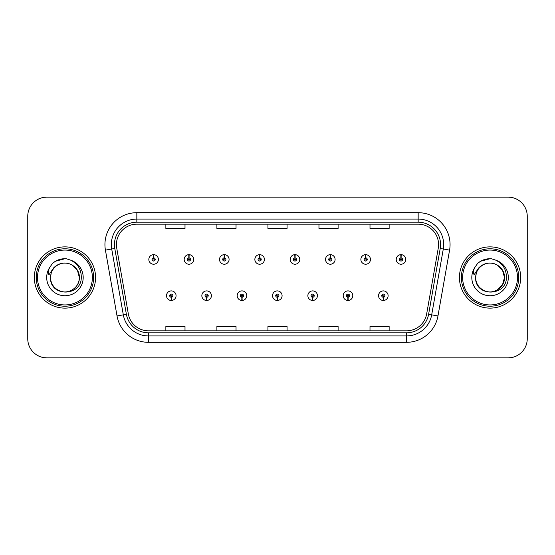 <?xml version="1.0" encoding="UTF-8"?>
<svg xmlns="http://www.w3.org/2000/svg" width="555" height="555" viewBox="0 0 555 555"><rect width="100%" height="100%" fill="white"/><g stroke="black" fill="none" stroke-linecap="round" stroke-linejoin="round"><path stroke-width="0.83" d="M206.557 297.272L206.418 300.463A4.787 4.787 0 0 0 206.835 300.463L206.696 297.272A1.596 1.596 0 0 0 208.222 295.683A1.596 1.596 0 0 0 206.626 294.088A1.596 1.596 0 0 0 205.031 295.683A1.596 1.596 0 0 0 206.557 297.272L206.599 296.321A0.638 0.638 0 0 1 205.988 295.683A0.638 0.638 0 0 1 206.626 295.045A0.638 0.638 0 0 1 207.265 295.683A0.638 0.638 0 0 1 206.654 296.321L206.696 297.272M241.897 297.272L241.758 300.463A4.787 4.787 0 0 0 242.174 300.463L242.035 297.272A1.596 1.596 0 0 0 243.562 295.683A1.596 1.596 0 0 0 241.966 294.088A1.596 1.596 0 0 0 240.37 295.683A1.596 1.596 0 0 0 241.897 297.272L241.938 296.321A0.638 0.638 0 0 1 241.328 295.683A0.638 0.638 0 0 1 241.966 295.045A0.638 0.638 0 0 1 242.604 295.683A0.638 0.638 0 0 1 241.994 296.321L242.035 297.272M277.236 297.272L277.098 300.463A4.787 4.787 0 0 0 277.514 300.463L277.375 297.272A1.596 1.596 0 0 0 278.901 295.683A1.596 1.596 0 0 0 277.306 294.088A1.596 1.596 0 0 0 275.717 295.683A1.596 1.596 0 0 0 277.236 297.272L277.278 296.321A0.638 0.638 0 0 1 276.668 295.683A0.638 0.638 0 0 1 277.306 295.045A0.638 0.638 0 0 1 277.944 295.683A0.638 0.638 0 0 1 277.333 296.321L277.375 297.272M312.583 297.272L312.444 300.463A4.787 4.787 0 0 0 312.86 300.463L312.722 297.272A1.596 1.596 0 0 0 314.248 295.683A1.596 1.596 0 0 0 312.652 294.088A1.596 1.596 0 0 0 311.057 295.683A1.596 1.596 0 0 0 312.583 297.272L312.625 296.321A0.638 0.638 0 0 1 312.014 295.683A0.638 0.638 0 0 1 312.652 295.045A0.638 0.638 0 0 1 313.291 295.683A0.638 0.638 0 0 1 312.68 296.321L312.722 297.272M347.923 297.272L347.784 300.463A4.787 4.787 0 0 0 348.2 300.463L348.061 297.272A1.596 1.596 0 0 0 349.588 295.683A1.596 1.596 0 0 0 347.992 294.088A1.596 1.596 0 0 0 346.396 295.683A1.596 1.596 0 0 0 347.923 297.272L347.964 296.321A0.638 0.638 0 0 1 347.354 295.683A0.638 0.638 0 0 1 347.992 295.045A0.638 0.638 0 0 1 348.63 295.683A0.638 0.638 0 0 1 348.02 296.321L348.061 297.272M383.262 297.272L383.123 300.463A4.787 4.787 0 0 0 383.54 300.463L383.401 297.272A1.596 1.596 0 0 0 384.927 295.683A1.596 1.596 0 0 0 383.332 294.088A1.596 1.596 0 0 0 381.736 295.683A1.596 1.596 0 0 0 383.262 297.272L383.304 296.321A0.638 0.638 0 0 1 382.693 295.683A0.638 0.638 0 0 1 383.332 295.045A0.638 0.638 0 0 1 383.97 295.683A0.638 0.638 0 0 1 383.359 296.321L383.401 297.272M171.218 297.272L171.079 300.463A4.787 4.787 0 0 0 171.495 300.463L171.356 297.272A1.596 1.596 0 0 0 172.882 295.683A1.596 1.596 0 0 0 171.287 294.088A1.596 1.596 0 0 0 169.691 295.683A1.596 1.596 0 0 0 171.218 297.272L171.259 296.321A0.638 0.638 0 0 1 170.649 295.683A0.638 0.638 0 0 1 171.287 295.045A0.638 0.638 0 0 1 171.925 295.683A0.638 0.638 0 0 1 171.315 296.321L171.356 297.272M189.026 257.853L189.165 254.669A4.787 4.787 0 0 0 188.749 254.669L188.887 257.853A1.596 1.596 0 0 0 187.361 259.449A1.596 1.596 0 0 0 188.957 261.044A1.596 1.596 0 0 0 190.552 259.449A1.596 1.596 0 0 0 189.026 257.853L188.984 258.81A0.638 0.638 0 0 1 189.595 259.449A0.638 0.638 0 0 1 188.957 260.087A0.638 0.638 0 0 1 188.318 259.449A0.638 0.638 0 0 1 188.929 258.81L188.887 257.853M224.366 257.853L224.504 254.669A4.787 4.787 0 0 0 224.088 254.669L224.227 257.853A1.596 1.596 0 0 0 222.701 259.449A1.596 1.596 0 0 0 224.296 261.044A1.596 1.596 0 0 0 225.892 259.449A1.596 1.596 0 0 0 224.366 257.853L224.324 258.81A0.638 0.638 0 0 1 224.935 259.449A0.638 0.638 0 0 1 224.296 260.087A0.638 0.638 0 0 1 223.658 259.449A0.638 0.638 0 0 1 224.269 258.81L224.227 257.853M259.705 257.853L259.844 254.669A4.787 4.787 0 0 0 259.428 254.669L259.567 257.853A1.596 1.596 0 0 0 258.04 259.449A1.596 1.596 0 0 0 259.636 261.044A1.596 1.596 0 0 0 261.232 259.449A1.596 1.596 0 0 0 259.705 257.853L259.664 258.81A0.638 0.638 0 0 1 260.274 259.449A0.638 0.638 0 0 1 259.636 260.087A0.638 0.638 0 0 1 258.998 259.449A0.638 0.638 0 0 1 259.608 258.81L259.567 257.853M295.052 257.853L295.191 254.669A4.787 4.787 0 0 0 294.767 254.669L294.913 257.853A1.596 1.596 0 0 0 293.387 259.449A1.596 1.596 0 0 0 294.982 261.044A1.596 1.596 0 0 0 296.571 259.449A1.596 1.596 0 0 0 295.052 257.853L295.01 258.81A0.638 0.638 0 0 1 295.614 259.449A0.638 0.638 0 0 1 294.982 260.087A0.638 0.638 0 0 1 294.344 259.449A0.638 0.638 0 0 1 294.955 258.81L294.913 257.853M330.392 257.853L330.53 254.669A4.787 4.787 0 0 0 330.114 254.669L330.253 257.853A1.596 1.596 0 0 0 328.726 259.449A1.596 1.596 0 0 0 330.322 261.044A1.596 1.596 0 0 0 331.918 259.449A1.596 1.596 0 0 0 330.392 257.853L330.35 258.81A0.638 0.638 0 0 1 330.96 259.449A0.638 0.638 0 0 1 330.322 260.087A0.638 0.638 0 0 1 329.684 259.449A0.638 0.638 0 0 1 330.294 258.81L330.253 257.853M365.731 257.853L365.87 254.669A4.787 4.787 0 0 0 365.454 254.669L365.592 257.853A1.596 1.596 0 0 0 364.066 259.449A1.596 1.596 0 0 0 365.662 261.044A1.596 1.596 0 0 0 367.257 259.449A1.596 1.596 0 0 0 365.731 257.853L365.69 258.81A0.638 0.638 0 0 1 366.3 259.449A0.638 0.638 0 0 1 365.662 260.087A0.638 0.638 0 0 1 365.023 259.449A0.638 0.638 0 0 1 365.634 258.81L365.592 257.853M401.071 257.853L401.21 254.669A4.787 4.787 0 0 0 400.793 254.669L400.932 257.853A1.596 1.596 0 0 0 399.406 259.449A1.596 1.596 0 0 0 401.001 261.044A1.596 1.596 0 0 0 402.597 259.449A1.596 1.596 0 0 0 401.071 257.853L401.029 258.81A0.638 0.638 0 0 1 401.64 259.449A0.638 0.638 0 0 1 401.001 260.087A0.638 0.638 0 0 1 400.363 259.449A0.638 0.638 0 0 1 400.974 258.81L400.932 257.853M153.686 257.853L153.825 254.669A4.787 4.787 0 0 0 153.402 254.669L153.548 257.853A1.596 1.596 0 0 0 152.021 259.449A1.596 1.596 0 0 0 153.617 261.044A1.596 1.596 0 0 0 155.206 259.449A1.596 1.596 0 0 0 153.686 257.853L153.645 258.81A0.638 0.638 0 0 1 154.248 259.449A0.638 0.638 0 0 1 153.617 260.087A0.638 0.638 0 0 1 152.979 259.449A0.638 0.638 0 0 1 153.589 258.81L153.548 257.853M34.32 277.5A30.622 30.622 0 0 0 64.942 308.122A30.622 30.622 0 0 0 95.564 277.5A30.622 30.622 0 0 0 64.942 246.878A30.622 30.622 0 0 0 34.32 277.5A30.622 30.622 0 0 0 64.942 308.122A30.622 30.622 0 0 0 95.564 277.5A30.622 30.622 0 0 0 64.942 246.878A30.622 30.622 0 0 0 34.32 277.5M459.436 277.5A30.622 30.622 0 0 0 490.058 308.122A30.622 30.622 0 0 0 520.68 277.5A30.622 30.622 0 0 0 490.058 246.878A30.622 30.622 0 0 0 459.436 277.5A30.622 30.622 0 0 0 490.058 308.122A30.622 30.622 0 0 0 520.68 277.5A30.622 30.622 0 0 0 490.058 246.878A30.622 30.622 0 0 0 459.436 277.5M116.425 244.582A20.417 20.417 0 0 1 136.835 224.171L418.165 224.171A20.417 20.417 0 0 1 438.27 248.127L426.656 313.964A20.417 20.417 0 0 1 406.558 330.829L148.442 330.829A20.417 20.417 0 0 1 128.344 313.964L116.73 248.127A20.417 20.417 0 0 1 116.425 244.582M114.441 244.582A22.394 22.394 0 0 0 114.781 248.474L126.394 314.303A22.394 22.394 0 0 0 148.442 332.813L406.558 332.813A22.394 22.394 0 0 0 428.606 314.303L440.219 248.474A22.394 22.394 0 0 0 418.165 222.187L136.835 222.187A22.394 22.394 0 0 0 114.441 244.582M105.422 250.125A31.899 31.899 0 0 1 136.835 212.683L418.165 212.683A31.899 31.899 0 0 1 449.578 250.125L437.964 315.955A31.899 31.899 0 0 1 406.558 342.317L148.442 342.317A31.899 31.899 0 0 1 117.036 315.955L105.422 250.125L111.708 249.015A25.516 25.516 0 0 1 136.835 219.065L418.165 219.065A25.516 25.516 0 0 1 443.292 249.015L431.686 314.851A25.516 25.516 0 0 1 406.558 335.935L148.442 335.935A25.516 25.516 0 0 1 123.314 314.851L111.708 249.015A25.516 25.516 0 0 1 111.319 244.582M527.25 216.256A19.141 19.141 0 0 0 508.109 197.122L46.891 197.122A19.141 19.141 0 0 0 27.75 216.256L27.75 338.744A19.141 19.141 0 0 0 46.891 357.878L508.109 357.878A19.141 19.141 0 0 0 527.25 338.744L527.25 216.256L527.25 338.744M428.606 314.303L431.686 314.851L443.292 249.015L449.578 250.125M267.933 224.171L267.933 228.487L287.067 228.487L287.067 224.171M216.894 224.171L216.894 228.487L236.035 228.487L236.035 224.171M165.862 224.171L165.862 228.487L185.002 228.487L185.002 224.171M318.965 224.171L318.965 228.487L338.106 228.487L338.106 224.171M369.998 224.171L369.998 228.487L389.138 228.487L389.138 224.171M287.067 330.829L287.067 326.513L267.933 326.513L267.933 330.829M236.035 330.829L236.035 326.513L216.894 326.513L216.894 330.829M185.002 330.829L185.002 326.513L165.862 326.513L165.862 330.829M338.106 330.829L338.106 326.513L318.965 326.513L318.965 330.829M389.138 330.829L389.138 326.513L369.998 326.513L369.998 330.829M27.75 216.256L27.75 338.744M508.109 197.122L46.891 197.122M46.891 357.878L508.109 357.878M158.397 259.449A4.787 4.787 0 0 0 153.825 254.669A4.787 4.787 0 0 1 158.397 259.449A4.787 4.787 0 0 1 153.617 264.229A4.787 4.787 0 0 1 148.83 259.449A4.787 4.787 0 0 1 153.402 254.669M166.5 295.683A4.787 4.787 0 0 0 171.079 300.463A4.787 4.787 0 0 1 166.5 295.683A4.787 4.787 0 0 1 171.287 290.896A4.787 4.787 0 0 1 176.067 295.683A4.787 4.787 0 0 1 171.495 300.463M193.737 259.449A4.787 4.787 0 0 0 189.165 254.669A4.787 4.787 0 0 1 193.737 259.449A4.787 4.787 0 0 1 188.957 264.229A4.787 4.787 0 0 1 184.17 259.449A4.787 4.787 0 0 1 188.749 254.669M229.083 259.449A4.787 4.787 0 0 0 224.504 254.669A4.787 4.787 0 0 1 229.083 259.449A4.787 4.787 0 0 1 224.296 264.229A4.787 4.787 0 0 1 219.509 259.449A4.787 4.787 0 0 1 224.088 254.669M264.423 259.449A4.787 4.787 0 0 0 259.844 254.669A4.787 4.787 0 0 1 264.423 259.449A4.787 4.787 0 0 1 259.636 264.229A4.787 4.787 0 0 1 254.856 259.449A4.787 4.787 0 0 1 259.428 254.669M299.762 259.449A4.787 4.787 0 0 0 295.191 254.669A4.787 4.787 0 0 1 299.762 259.449A4.787 4.787 0 0 1 294.982 264.229A4.787 4.787 0 0 1 290.196 259.449A4.787 4.787 0 0 1 294.767 254.669M201.84 295.683A4.787 4.787 0 0 0 206.418 300.463A4.787 4.787 0 0 1 201.84 295.683A4.787 4.787 0 0 1 206.626 290.896A4.787 4.787 0 0 1 211.413 295.683A4.787 4.787 0 0 1 206.835 300.463M237.186 295.683A4.787 4.787 0 0 0 241.758 300.463A4.787 4.787 0 0 1 237.186 295.683A4.787 4.787 0 0 1 241.966 290.896A4.787 4.787 0 0 1 246.753 295.683A4.787 4.787 0 0 1 242.174 300.463M272.526 295.683A4.787 4.787 0 0 0 277.098 300.463A4.787 4.787 0 0 1 272.526 295.683A4.787 4.787 0 0 1 277.306 290.896A4.787 4.787 0 0 1 282.093 295.683A4.787 4.787 0 0 1 277.514 300.463M93.649 277.5A28.707 28.707 0 0 0 64.942 248.793A28.707 28.707 0 0 0 36.235 277.5A28.707 28.707 0 0 0 64.942 306.207A28.707 28.707 0 0 0 93.649 277.5M92.373 277.5A27.431 27.431 0 0 0 64.942 250.069A27.431 27.431 0 0 0 37.511 277.5A27.431 27.431 0 0 0 64.942 304.931A27.431 27.431 0 0 0 92.373 277.5M51.185 273.164L50.505 277.5C49.714 297.091 81.398 296.731 81.287 277.5C81.349 269.543 77.797 263.764 70.638 260.163L66.329 258.748C61.126 258.436 56.541 259.969 52.579 263.327L49.978 267.059C48.389 269.73 48.042 272.325 48.93 274.843L53.578 267.954C57.907 263.625 63.055 262.196 69.028 263.674A14.423 14.423 0 0 0 51.185 273.164L50.519 277.5C50.713 272.061 53.12 267.899 57.734 265.012C66.718 259.254 79.851 266.837 79.365 277.5C79.171 282.939 76.763 287.101 72.15 289.988C63.166 295.746 50.026 288.163 50.519 277.5L51.185 273.164L50.519 277.5C50.026 288.163 63.166 295.746 72.15 289.988C76.763 287.101 79.171 282.939 79.365 277.5C79.171 282.939 76.763 287.101 72.15 289.988C63.166 295.746 50.026 288.163 50.519 277.5C50.713 282.939 53.12 287.101 57.734 289.988C66.718 295.746 79.851 288.163 79.365 277.5L77.429 270.292L72.15 265.012L69.028 263.674L72.15 265.012L77.429 270.292L79.365 277.5L77.429 270.292L72.15 265.012L69.028 263.674L72.15 265.012L77.429 270.292L79.365 277.5L77.429 270.292L72.15 265.012L69.028 263.674L72.15 265.012L77.429 270.292L79.365 277.5L77.429 270.292L72.15 265.012L69.028 263.674L72.15 265.012L77.429 270.292L79.365 277.5C78.914 270.569 75.466 265.963 69.028 263.674L69.035 263.674M52.614 263.299L55.542 261.211L65.088 258.692L55.542 261.211L52.614 263.299L55.542 261.211L65.088 258.692L55.542 261.211L52.614 263.299L55.542 261.211L65.088 258.692L55.542 261.211L52.614 263.299L55.542 261.211L65.088 258.692L55.542 261.211L52.614 263.299L55.542 261.211L65.088 258.692L55.542 261.211L52.614 263.299L55.542 261.211L65.088 258.692M518.765 277.5A28.707 28.707 0 0 0 490.058 248.793A28.707 28.707 0 0 0 461.351 277.5A28.707 28.707 0 0 0 490.058 306.207A28.707 28.707 0 0 0 518.765 277.5M517.489 277.5A27.431 27.431 0 0 0 490.058 250.069A27.431 27.431 0 0 0 462.627 277.5A27.431 27.431 0 0 0 490.058 304.931A27.431 27.431 0 0 0 517.489 277.5M476.308 273.164L475.621 277.5C474.83 297.091 506.514 296.731 506.403 277.5C506.465 269.543 502.92 263.764 495.754 260.163L491.446 258.748C486.242 258.436 481.664 259.969 477.695 263.327L475.094 267.059C473.505 269.73 473.158 272.325 474.053 274.843L478.694 267.954C483.023 263.625 488.171 262.196 494.144 263.674A14.423 14.423 0 0 0 476.308 273.164L475.635 277.5C475.829 272.061 478.237 267.899 482.85 265.012C491.834 259.254 504.974 266.837 504.481 277.5L502.546 284.708L497.266 289.988M504.481 277.5C504.287 282.939 501.88 287.101 497.266 289.988C488.282 295.746 475.149 288.163 475.635 277.5C475.149 288.163 488.282 295.746 497.266 289.988C501.88 287.101 504.287 282.939 504.481 277.5C504.287 282.939 501.88 287.101 497.266 289.988C488.282 295.746 475.149 288.163 475.635 277.5C475.829 282.939 478.237 287.101 482.85 289.988C491.834 295.746 504.974 288.163 504.481 277.5L502.546 270.292L497.266 265.012L494.144 263.674L497.266 265.012L494.144 263.674L497.266 265.012L502.546 270.292L504.481 277.5L502.546 270.292L497.266 265.012L494.144 263.674L497.266 265.012L502.546 270.292L504.481 277.5L502.546 270.292L497.266 265.012L494.144 263.674L497.266 265.012L502.546 270.292L504.481 277.5L502.546 270.292L497.266 265.012L494.144 263.674C500.589 265.963 504.03 270.569 504.481 277.5M477.73 263.299L480.658 261.211L490.204 258.692L480.658 261.211L477.73 263.299L480.658 261.211L490.204 258.692L480.658 261.211L477.73 263.299L480.658 261.211L490.204 258.692L480.658 261.211L477.73 263.299L480.658 261.211L490.204 258.692L480.658 261.211L477.73 263.299L480.658 261.211L490.204 258.692L480.658 261.211L477.73 263.299L480.658 261.211L490.204 258.692M335.102 259.449A4.787 4.787 0 0 0 330.53 254.669A4.787 4.787 0 0 1 335.102 259.449A4.787 4.787 0 0 1 330.322 264.229A4.787 4.787 0 0 1 325.535 259.449A4.787 4.787 0 0 1 330.114 254.669M370.449 259.449A4.787 4.787 0 0 0 365.87 254.669A4.787 4.787 0 0 1 370.449 259.449A4.787 4.787 0 0 1 365.662 264.229A4.787 4.787 0 0 1 360.875 259.449A4.787 4.787 0 0 1 365.454 254.669M405.788 259.449A4.787 4.787 0 0 0 401.21 254.669A4.787 4.787 0 0 1 405.788 259.449A4.787 4.787 0 0 1 401.001 264.229A4.787 4.787 0 0 1 396.221 259.449A4.787 4.787 0 0 1 400.793 254.669M307.865 295.683A4.787 4.787 0 0 0 312.444 300.463A4.787 4.787 0 0 1 307.865 295.683A4.787 4.787 0 0 1 312.652 290.896A4.787 4.787 0 0 1 317.432 295.683A4.787 4.787 0 0 1 312.86 300.463M343.205 295.683A4.787 4.787 0 0 0 347.784 300.463A4.787 4.787 0 0 1 343.205 295.683A4.787 4.787 0 0 1 347.992 290.896A4.787 4.787 0 0 1 352.779 295.683A4.787 4.787 0 0 1 348.2 300.463M378.552 295.683A4.787 4.787 0 0 0 383.123 300.463A4.787 4.787 0 0 1 378.552 295.683A4.787 4.787 0 0 1 383.332 290.896A4.787 4.787 0 0 1 388.118 295.683A4.787 4.787 0 0 1 383.54 300.463M418.165 212.683L418.165 222.187M111.708 249.015L114.781 248.474M148.442 342.317L148.442 332.813M406.558 332.813L406.558 342.317M117.036 315.955L126.394 314.303M440.219 248.474L443.292 249.015M136.835 212.683L136.835 222.187M431.686 314.851L437.964 315.955M49.978 267.059A18.246 18.246 0 0 0 64.942 295.746A18.246 18.246 0 0 0 70.638 260.163M475.094 267.059A18.246 18.246 0 0 0 490.058 295.746A18.246 18.246 0 0 0 495.754 260.163"/></g></svg>
